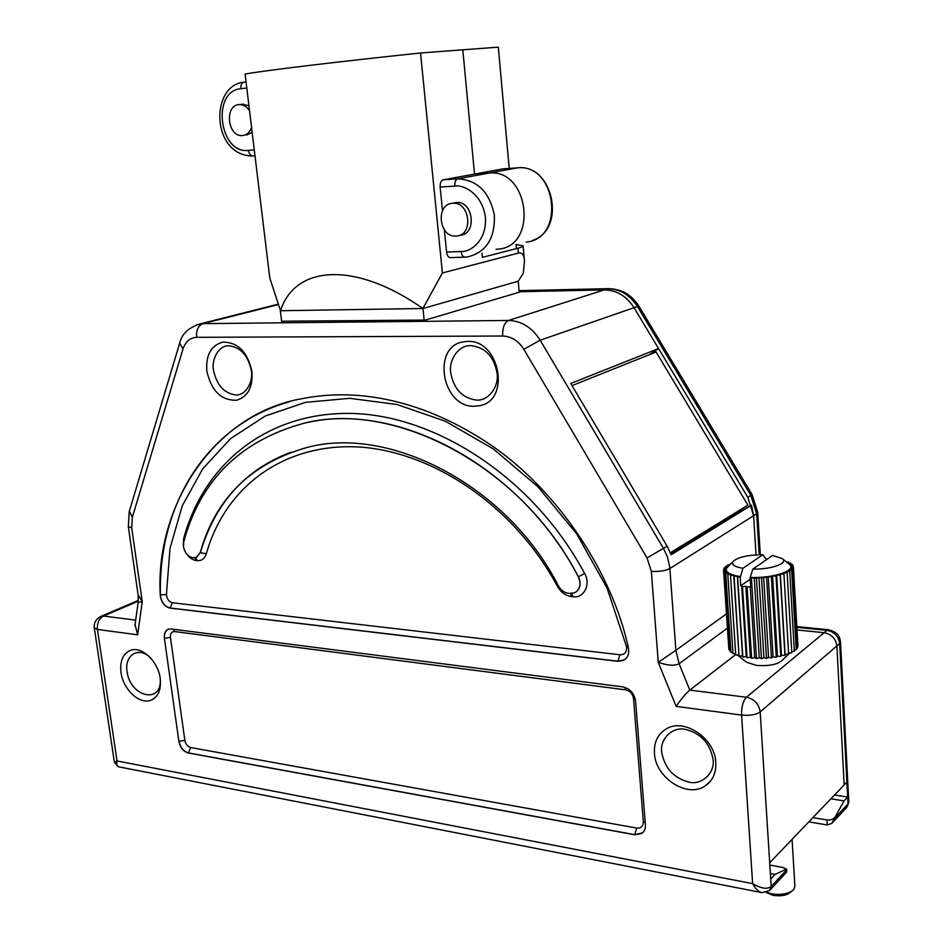 <?xml version="1.0" encoding="UTF-8"?>
<svg xmlns="http://www.w3.org/2000/svg" width="943" height="943" viewBox="0 0 943 943"><rect width="100%" height="100%" fill="white"/><g stroke="black" fill="none" stroke-linecap="round" stroke-linejoin="round"><path stroke-width="1.41" d="M654.454 753.245C655.326 777.61 687.07 798.544 705.058 786.002C712.672 780.851 716.256 773.036 715.808 762.545C715.077 738.286 683.993 717.588 666.218 728.915C657.813 734.067 653.9 742.176 654.454 753.245M713.12 759.763C714.947 772.918 701.957 785.271 689.085 782.195C673.667 778.081 664.532 768.026 661.668 752.019C659.782 739.171 672.218 726.534 685.207 729.328C700.885 733.23 710.185 743.379 713.12 759.763M206.847 371.094C211.303 390.909 221.204 400.622 236.563 400.233C247.82 396.826 252.948 387.278 251.958 371.589C247.632 351.963 237.919 342.144 222.819 342.132C211.032 345.397 205.715 355.063 206.847 371.094M251.357 370.634C253.537 382.717 244.944 396.072 235.385 394.928C223.915 393.137 216.631 384.909 213.495 370.245C211.291 358.411 219.53 344.902 229.137 345.798C240.76 347.378 248.162 355.652 251.357 370.634M160.263 594.927L160.404 596.565C161.783 603.025 164.99 606.868 170.023 608.094L617.842 661.302L623.37 660.442C627.755 657.966 629.429 653.817 628.415 647.982C612.856 575.242 560.649 493.802 493.083 446.522C424.291 399.396 357.538 387.738 302.644 398.571C213.648 413.553 155.017 506.591 160.263 594.927L160.546 596.506C161.937 602.954 165.143 606.797 170.176 608.023L617.971 661.208L624.655 659.687M471.052 345.68C485.28 347.342 493.967 356.513 497.091 373.204C499.224 386.854 488.05 401.412 476.309 400.044C462.294 398.135 453.76 389.023 450.719 372.721C448.538 359.389 459.206 344.631 471.052 345.68M473.987 406.268L479.822 405.655C511 400.268 499.778 339.574 467.693 341.401L463.52 341.79C431.517 346.27 441.654 407.128 473.987 406.268M120.999 672.442C123.062 689.439 139.682 704.975 150.986 700.213C158.283 696.924 161.359 689.639 160.204 678.382C158.224 661.397 141.709 645.92 130.547 650.316C122.932 653.582 119.749 660.96 120.999 672.442M160.18 678.206C162.797 704.68 130.087 697.384 127.069 671.499C124.146 655.161 138.986 645.637 150.786 658.167M184.404 539.384L183.626 538.712L183.343 545.36M192.843 557.702C187.916 556.618 184.793 552.94 183.461 546.645L183.685 542.036C200.411 480.105 240.571 440.499 304.176 423.207C393.997 400.044 521.644 465.701 578.318 576.868C581.418 584.283 580.098 589.634 574.37 592.899L568.723 593.383C564.35 592.782 560.932 590.294 558.445 585.933C507.617 485.822 389.388 424.727 306.546 447.607C250.579 463.744 215.134 498.812 200.187 552.822L195.955 557.596L192.843 557.702M834.543 794.984L847.663 797.047L846.885 782.089L844.174 784.918L836.889 645.931C835.757 638.576 831.514 634.156 824.147 632.694L797.024 629.983L824.147 632.694C831.514 634.156 835.757 638.576 836.889 645.931L844.174 784.918L769.688 862.762L771.185 886.491L769.488 890.628L762.038 892.644C758.726 892.031 755.591 889.025 752.632 883.626C761.013 888.542 767.201 889.508 771.185 886.491L786.073 870.495L786.733 871.886L770.396 889.638M281.615 321.209L425.376 320.078L520.996 291.705L604.251 289.902C616.569 290.102 626.482 296.031 634.026 307.689L658.556 348.58L649.22 354.757M658.556 348.58L570.739 383.471L667.125 546.162L663.448 548.39L667.373 556.759L669.742 567.038L675.895 650.305L726.475 613.869M670.768 553.765L730.118 517.212L751.488 505.177L671.133 554.767L667.125 546.162M278.326 304.565L202.945 323.638L508.489 320.467L604.251 289.902C616.569 290.102 626.482 296.031 634.026 307.689L747.799 497.303L753.622 515.703L756.05 554.861L753.622 515.703L751.488 505.177M735.705 654.583L689.781 690.099C685.702 693.624 681.152 699.058 676.131 706.378L741.587 715.077L752.632 883.626L117.038 760.954L97.412 629.452L94.276 627.802M118.559 766.8L114.386 762.25L117.038 760.954C116.237 764.525 116.897 766.494 119.018 766.883L761.26 892.491M770.714 879.017L775.028 874.42L770.372 873.548M138.091 594.774L142.252 601.74L138.161 602.235M135.073 624.62L137.654 634.804L142.252 601.74L131.702 527.832L128.307 526.453M171.037 628.934L168.502 629.158C165.284 630.513 163.917 633.578 164.388 638.352L178.875 741.387C180.219 747.622 183.378 751.5 188.352 753.009L634.663 834.779L641.499 833.624C644.317 831.691 645.625 828.744 645.401 824.76L635.57 700.991C634.238 693.258 629.936 688.543 622.686 686.858L171.037 628.934M727.43 628.121L679.09 663.731C674.681 666.064 667.738 665.593 658.261 662.328L675.895 650.305L679.09 663.731L689.781 690.099L746.443 697.254C754.317 699.022 758.891 703.926 760.188 711.941L769.688 862.762M775.028 874.42L786.568 869.057L782.478 867.395L769.842 865.061M289.371 401.801C209.098 424.15 158.212 501.723 160.416 594.856L166.416 594.597L170.011 548.343L182.258 505.861L202.733 468.801L230.752 438.46L265.325 415.993L305.473 402.355L349.688 398.323L396.991 404.5L445.391 421.25L493.154 448.797L537.84 486.682L576.715 533.856L607.103 588.173L626.494 646.533L628.097 646.568M187.044 554.449C189.626 557.961 192.761 560.012 196.415 560.578L197.37 560.661C201.802 560.873 204.796 558.562 206.328 553.73C225.412 486.211 283.819 444.283 355.228 446.852C426.425 449.422 511.318 500.874 557.396 586.228C560.861 592.31 565.647 595.776 571.741 596.624L573.038 596.754C583.682 598.664 591.143 584.424 584.672 573.497C531.734 474.859 432.908 415.05 351.704 413.447C269.769 411.655 204.525 461.386 183.626 538.712M291.057 452.18C245.404 469.284 215.169 502.808 200.34 552.763L206.328 553.73M308.962 422.216C394.893 403.003 517.731 461.622 578.448 576.786L584.672 573.497M196.38 324.864L202.945 323.638C198.289 325.547 196.191 330.109 196.627 337.323L502.69 336.014C502.383 327.799 504.316 322.624 508.489 320.467C521.467 320.832 532.029 327.421 540.174 340.211L637.444 306.51C629.924 294.888 620.034 288.982 607.74 288.782L604.251 289.902L519.157 291.741M830.889 798.804L844.056 800.89L847.663 797.047L848.016 803.931L848.771 801.208L840.519 642.171M812.878 817.628L826.964 819.95C830.724 820.292 833.482 819.267 835.215 816.897L844.056 800.89M826.964 819.95L827.235 824.96L808.823 821.872M827.235 824.96L831.903 823.38L835.215 816.897M572.012 385.628L656.092 352.01L747.905 505.106L670.379 552.751M713.863 526.029L714.381 526.901M717.317 525.098L716.798 524.225M725.084 519.121L725.497 520.064M242.056 104.319L248.928 105.71M459.783 235.22C477.193 234.948 473.728 200.741 456.388 202.545L453.536 203.087M245.097 74.037L269.792 278.102L280.519 310.73C295.076 264.9 355.499 261.081 422.888 308.502L442.397 272.951L420.543 52.985C337.547 61.708 262.637 70.784 245.097 74.037M420.543 52.985L462.813 49.814L474.518 174.078L443.116 179.842C440.97 180.632 439.992 183.036 440.157 187.056L442.491 210.678M516.045 244.626L516.41 248.61L482.356 257.356L517.943 248.209C521.715 247.231 523.436 246.406 523.094 245.746L516.257 244.579M482.356 257.356L481.967 253.266L482.356 257.356M444.377 229.844L446.569 252.04C447.123 255.73 448.455 257.604 450.542 257.639L464.628 257.133M517.943 248.209L518.379 253.078L442.397 272.951M519.204 292.236L518.214 281.214L523.353 273.199L524.473 261.187C524.143 254.858 522.116 252.146 518.379 253.078M518.214 281.214L423.006 308.502M422.888 308.502L280.519 310.73M281.674 321.646L280.366 310.742M252.724 155.984L252.229 156.019C211.114 155.218 210.053 85.412 243.766 82.182L246.052 81.923L243.766 82.182C241.632 82.972 240.677 85.141 240.913 88.701C211.197 90.964 219.189 154.275 248.422 150.385L254.28 149.89M252.158 132.397L246.559 135.049M495.959 249.306L498.387 249.105C538.3 246.241 529.035 168.361 488.922 173.088L474.518 174.078L503.008 168.868L517.224 167.866L488.922 173.088L474.518 174.078L462.813 49.814L498.317 47.15L509.208 168.432M422.971 308.514L424.15 320.101M503.161 168.856L517.224 167.866C556.783 163.163 565.576 239.145 526.218 242.056M498.387 249.105C538.3 246.241 529.035 168.361 488.922 173.088L457.72 178.852L443.116 179.842M452.805 203.275C469.862 201.472 473.799 235.019 456.73 236.009L455.999 236.068C438.896 237.636 435.218 204.042 452.499 203.299L452.805 203.275M251.569 127.517C249.754 132.315 246.771 134.99 242.646 135.544L242.103 135.58C227.617 136.794 224.257 105.451 238.862 104.614L239.699 104.567C243.577 104.649 246.854 106.7 249.53 110.732M791.766 891.241L790.871 891.984C786.957 895.367 780.993 896.498 772.989 895.355L766.14 892.443M766.565 892.314L771.527 893.811C781.476 895.225 788.867 893.823 793.711 889.626L794.878 886.161L792.085 839.364M737.332 654.961L746.715 662.316L756.569 665.416C769.052 666.218 777.586 664.544 782.148 660.359L788.643 654.159L783.928 573.981L788.631 654.159L785.083 654.218L784.953 655.385L780.332 574.087L783.916 573.981L783.55 572.979L787.122 572.731L791.79 652.792L787.122 572.731L786.238 571.776L789.715 571.399L794.348 651.307L789.715 571.399L788.348 570.515L791.649 569.996L796.246 649.739L791.649 569.996L789.821 569.195L792.886 568.558L797.472 648.124L792.886 568.558L790.647 567.863L793.417 567.132L797.978 646.497L793.417 567.132L790.812 566.554L793.216 565.729L793.299 567.108M725.745 567.403L725.674 566.295L727.348 567.073L724.295 567.698L726.381 568.381L723.587 569.112L726.063 569.69L723.587 570.515L728.833 649.244L723.587 570.515L726.393 570.975L724.295 571.882L729.552 650.811L724.295 571.882L727.383 572.212L725.697 573.167L730.955 652.308L725.709 573.179L728.998 573.368L727.784 574.37L733.029 653.711L727.784 574.37L731.238 574.417L730.495 575.442L734.031 575.348L739.017 656.092L733.807 576.373L737.343 576.138L737.626 577.14L740.491 576.633L742.895 568.311C734.833 566.861 731.462 564.692 732.794 561.804L726.64 568.11C724.884 571.953 729.505 574.806 740.491 576.633M724.377 568.9L724.295 567.698M723.682 570.48L723.587 569.112M730.495 575.442L735.74 654.984L730.507 575.442M737.626 577.14L742.825 657.035L737.638 577.14M752.844 569.101L772.671 555.403L782.372 558.657C788.761 563.242 771.209 569.56 752.844 569.101L750.133 577.694L750.699 586.687L747.115 587.1L751.63 658.273L747.115 587.1L745.807 586.181L742.483 586.699L747.045 657.754L742.483 586.699L740.738 585.827L740.161 576.868M750.133 577.694L756.451 578.259L758.95 577.411L761.531 578.012L763.63 577.092L766.553 577.576L768.215 576.586L771.398 576.927L776.266 657.318L773.095 656.882L771.48 657.978L766.565 577.564L771.468 657.978L768.569 657.389L766.506 658.403L761.543 578.012L766.494 658.414L763.924 657.672L761.472 658.603L756.463 578.259L761.461 658.603L759.28 657.742L756.486 658.556L751.418 578.295L756.475 658.556L754.718 657.589L751.642 658.273L750.345 657.224L747.056 657.766L746.255 656.646L742.825 657.035M771.398 576.927L772.576 575.902L775.995 576.102L780.804 656.458L775.995 576.102L776.655 575.065L780.191 575.112M780.179 575.112L784.941 655.397L781.441 655.279L780.804 656.458L777.421 656.175L776.278 657.318L771.421 576.927M793.216 565.729L790.305 565.27L792.32 564.374L792.391 565.6M792.32 564.374L789.161 564.055L790.741 563.112L787.664 562.947M790.741 563.112L790.8 564.22M787.511 562.818L788.501 561.957L788.56 562.995M730.389 564.268L730.354 563.655M742.895 568.311L762.875 554.673C747.115 554.967 737.084 557.337 732.794 561.804M728.597 566.095L726.64 568.11M762.875 554.673L765.575 558.586M729.988 564.68L727.713 564.94L728.915 565.776M728.892 565.8L725.686 566.295M750.463 577.458C774.062 578.436 797.601 570.161 789.161 564.162L782.372 558.657M788.501 561.957L786.415 561.934M727.784 565.965L727.713 564.94M797.978 646.497L797.389 646.662M797.472 648.124L796.175 648.407M796.246 649.739L794.277 650.057M794.348 651.307L791.731 651.589M791.79 652.792L788.572 652.992M742.813 657.023L742.518 655.88L739.017 656.092M738.935 654.925L735.74 654.984M735.646 653.794L733.029 653.711M732.947 652.473L730.955 652.308M730.86 650.988L729.552 650.811M729.458 649.373L728.833 649.244M750.227 579.179L740.738 585.827M766.305 559.8L766.246 558.869M754.718 657.589L750.215 586.452M750.345 657.224L745.807 586.181M746.255 656.646L741.681 585.721M785.083 654.218L780.332 574.087M781.441 655.279L776.655 575.065M777.421 656.175L772.576 575.902M773.095 656.882L768.215 576.586M768.569 657.389L763.63 577.092M763.924 657.672L758.95 577.411M759.28 657.742L754.247 577.54M742.518 655.88L737.343 576.138M197.393 782.207L191.052 780.969M626.494 646.533L626.682 647.77C626.612 652.485 624.372 654.819 619.964 654.772L617.842 661.302M846.885 782.089L839.671 643.527L760.188 711.941C755.98 714.782 749.779 715.82 741.587 715.077C741.422 706.849 743.049 700.908 746.443 697.254L826.976 630.348L796.882 627.366M502.69 336.014C511.342 336.345 518.391 340.777 523.813 349.287L540.174 340.211L663.448 548.39L647.039 557.926L651.342 571.364L658.261 662.328L676.131 706.378M138.279 601.163L103.471 616.062L135.686 620.129M759.198 554.708L756.663 513.782L669.884 568.523C665.404 570.798 659.216 571.753 651.342 571.364M100.359 616.628L103.471 616.062C98.98 618.632 96.964 623.099 97.412 629.452L137.654 634.804M129.391 511.059L132.326 517.318L183.001 348.957L179.665 343.134M183.001 348.957C185.5 341.578 190.038 337.688 196.627 337.323M523.813 349.287L647.039 557.926M131.702 527.832L132.326 517.318M170.023 608.094L172.463 602.742L619.964 654.772M164.388 638.352L178.875 741.387M168.043 629.335C165.237 630.902 164.07 633.885 164.542 638.281L170.447 637.385L184.84 740.361L179.017 741.304C180.361 747.551 183.52 751.418 188.494 752.927L634.78 834.673L642.548 832.822M634.663 834.779L636.702 828.084C641.051 828.425 643.267 826.351 643.338 821.872L633.519 698.563L635.264 698.999M188.352 753.009L190.722 747.551L636.702 828.084M786.026 869.717L786.073 870.495M172.463 602.742C168.95 601.787 166.935 599.064 166.416 594.597M170.447 637.385C170.2 633.496 171.579 631.551 174.585 631.551L173.512 629.252M624.879 687.353L625.551 689.828L174.585 631.551M625.551 689.828C630.042 690.877 632.694 693.789 633.519 698.563M645.224 822.508L643.338 821.872M190.722 747.551C187.633 746.632 185.677 744.227 184.84 740.361M557.396 586.228L558.35 585.768M195.507 557.714L197.37 560.661M200.187 552.822L196.592 557.372M196.415 560.578L194.906 557.796M578.318 576.868L578.448 576.786C581.383 583.528 580.428 588.691 575.584 592.287M571.741 593.524L573.038 596.754M571.741 596.624L570.609 593.548M639.024 306.298C631.645 294.723 621.378 288.841 608.247 288.676L519.063 290.739M747.799 497.303L750.864 495.44L637.444 306.51L639.059 306.345L752.125 494.639L757.689 512.249L756.663 513.782L750.864 495.44L752.125 494.639M796.835 626.612L828.402 629.735C840.048 632.871 839.176 638.305 839.741 638.234L840.496 641.747L839.671 643.527C838.551 636.195 834.319 631.798 826.976 630.348L828.838 629.783M846.378 807.786L848.016 803.931L835.25 817.64M242.563 82.371L244.461 82.1M240.913 88.701L246.783 88.029M248.422 150.385C249.117 154.063 250.649 155.925 253.042 155.96L254.987 155.795M461.115 251.486C461.669 255.199 462.989 257.074 465.064 257.109L467.716 256.873C486.317 252.241 495.181 238.261 494.344 214.933C489.429 191.9 477.217 179.877 457.72 178.852C455.599 179.642 454.62 182.07 454.797 186.101C462.895 184.392 482.356 193.268 485.445 217.515C486.871 241.797 469.39 252.311 461.115 251.486L446.569 252.04M440.157 187.056L454.797 186.101M517.377 167.854L517.224 167.866C552.94 163.139 566.991 228.949 532.854 240.3M710.468 781.169L705.058 786.002M153.438 698.987L150.986 700.213M278.185 304.165L200.329 323.838C188.506 327.527 181.551 334.164 179.488 343.747L129.191 511.743L128.331 526.63L138.173 595.339M138.338 600.396L101.278 616.239C96.033 618.832 93.711 622.757 94.312 628.003L114.386 762.25M134.932 625.598L138.149 602.341L138.173 595.387M623.37 660.442L625.292 659.192M641.499 833.624L643.032 832.351M786.721 871.615L786.58 869.222M608.247 288.676L519.063 290.644M760.306 554.684L757.712 512.568M848.806 801.974L847.25 806.843M846.366 807.797L833.258 821.919M523.129 246.04L524.249 258.665M459.324 235.408L460.278 235.184M452.499 203.299L456.07 202.568M239.699 104.567L243.636 104.154M788.643 654.159L789.951 652.91"/></g></svg>
